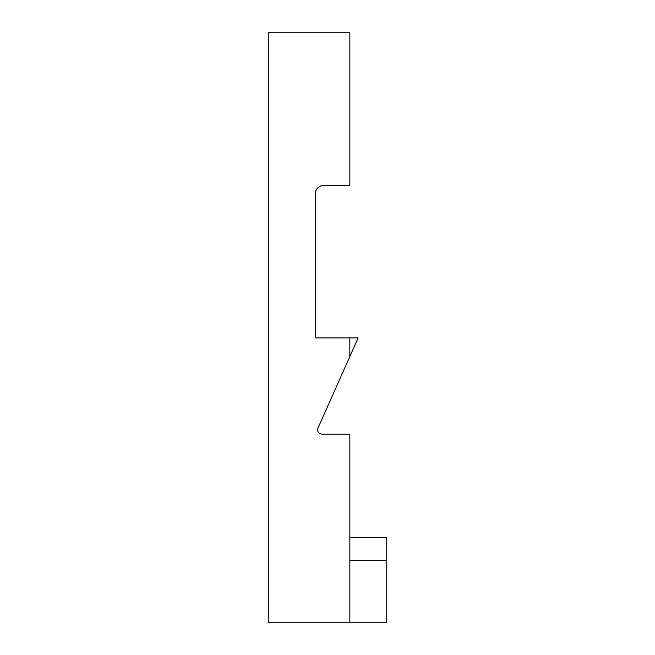 <?xml version="1.0" encoding="UTF-8"?>
<svg xmlns="http://www.w3.org/2000/svg" width="655" height="655" viewBox="0 0 655 655"><rect width="100%" height="100%" fill="white"/><g stroke="black" fill="none" stroke-linecap="round" stroke-linejoin="round"><path stroke-width="0.98" d="M349.844 560.377L386.753 560.377L386.753 622.25L349.844 622.25L349.844 434.126L321.81 434.126C318.404 433.528 317.11 431.547 317.945 428.157L358.138 337.882L315.284 337.882L315.284 193.79L315.857 190.728M316.013 190.368L317.65 187.919M317.888 187.682L320.369 186.028M320.639 185.914L323.767 185.316C318.649 185.799 315.825 188.624 315.284 193.79M323.767 185.316L349.852 185.316L349.852 32.75L349.852 185.316M349.844 356.5L349.844 337.882M386.753 560.377L386.753 537.493L349.844 537.493M349.844 622.25L268.247 622.25L349.844 622.25M349.852 32.75L268.247 32.75L349.852 32.75M268.247 622.25L268.247 32.75"/></g></svg>
